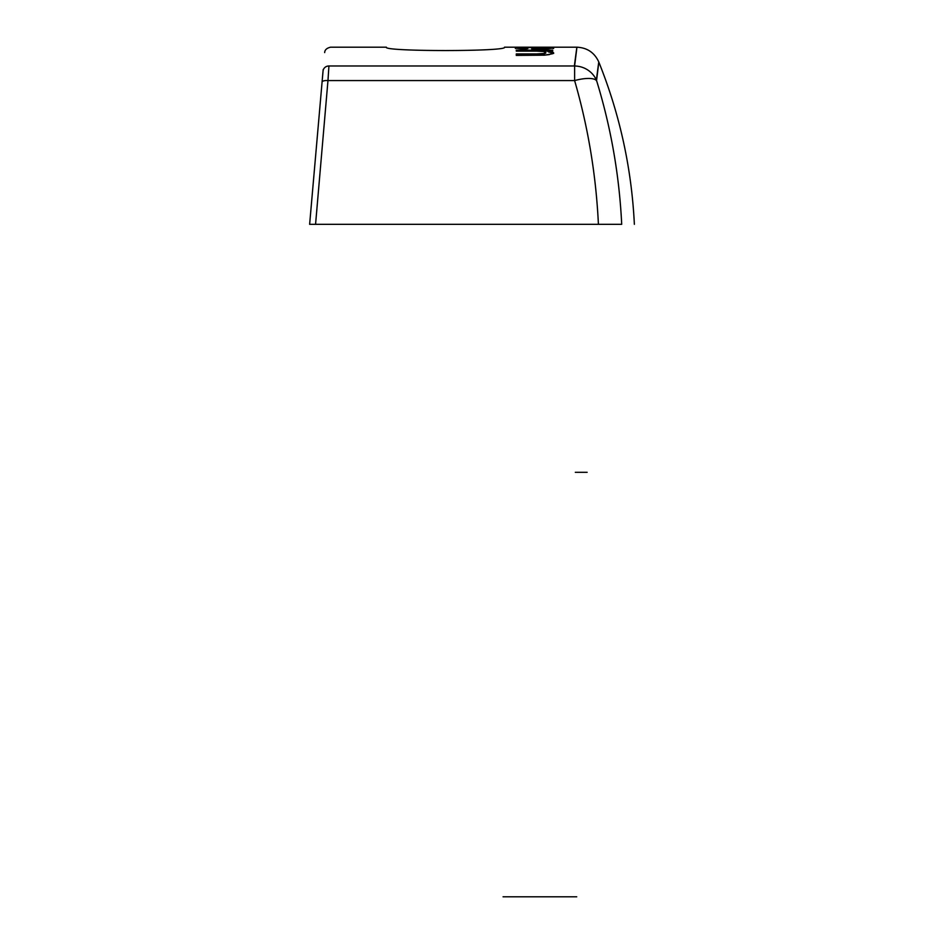 <?xml version="1.0" encoding="UTF-8"?>
<svg xmlns="http://www.w3.org/2000/svg" width="944" height="944" viewBox="0 0 944 944"><rect width="100%" height="100%" fill="white"/><g stroke="black" fill="none" stroke-linecap="round" stroke-linejoin="round"><path stroke-width="1.42" d="M323.037 71.119C325.196 46.445 325.196 46.445 323.037 71.119A5.9 5.64 5 0 1 328.925 65.986C331.084 40.97 331.084 40.97 328.925 65.986A5.9 5.64 -175 0 0 323.037 71.119C325.196 46.445 325.196 46.445 323.037 71.119L309.632 224.318L315.567 224.318L309.632 224.318L322.081 82.057A5.9 1.994 5 0 1 327.969 80.582A5.9 1.994 -175 0 0 322.081 82.057L323.037 71.119A5.9 5.64 -175 0 1 328.925 65.986L574.613 65.986L328.925 65.986L327.969 80.582L328.925 65.986C331.084 40.97 331.084 40.97 328.925 65.986A5.9 5.64 5 0 0 323.037 71.119L323.178 69.585M574.353 65.986C577.657 40.97 577.752 40.97 574.613 65.986L574.613 80.582L327.969 80.582L574.613 80.582L574.613 65.986C577.752 40.97 577.657 40.97 574.353 65.986M324.665 52.593C324.783 49.89 326.754 48.097 330.542 47.2L386.391 47.2C382.332 51.684 508.899 51.625 504.474 47.2L576.878 47.2C587.18 47.684 594.484 52.616 598.779 61.974C619.76 114.094 631.619 168.209 634.368 224.318M524.18 49.1L527.861 48.522L522.221 47.825L524.888 47.483L531.779 47.365L531.779 49.289L553.656 47.837L516.946 47.46L515.341 47.837L517.713 48.439L524.18 49.1L517.713 48.439L515.341 47.837L516.946 47.46L522.221 47.861L515.341 48.427L516.946 47.46L534.481 47.212L538.245 47.802L531.779 47.802L547.662 47.283L553.656 48.427L546.741 47.861L551.992 47.46L553.656 47.837L548.771 48.687L533.207 49.289L531.779 49.289L531.779 47.365L524.888 47.483L522.221 48.415L527.861 48.522L524.18 49.1M552.688 51.141L548.098 51.141L552.146 51.802L553.656 52.84L552.535 53.761L544.405 55.189L516.285 55.413L516.285 53.926L536.511 53.926L543.638 53.501L545.844 52.463L543.508 51.495L536.664 51.141L516.285 51.141L516.285 50.138L552.688 50.138L516.285 50.138L516.285 51.141L536.664 51.141L543.508 51.495L545.844 52.463L543.638 53.501L536.511 53.926L516.285 53.926L516.285 55.413L544.405 55.189L549.302 54.587L553.656 52.84L548.098 51.153L552.688 51.141L552.688 50.138L552.688 51.141L516.285 50.728L552.688 50.728M538.245 48.474L538.245 47.365L546.741 47.778L538.245 49.064L546.741 48.368L538.245 49.064L544.546 48.168L544.546 48.769L546.741 47.778L538.245 47.365L538.245 48.474M386.391 47.2C382.332 51.684 508.899 51.625 504.474 47.2M621.4 224.318L315.567 224.318L327.969 80.582L315.567 224.318L621.4 224.318M596.561 80.547C610.933 127.251 619.311 175.183 621.707 224.318C619.311 175.183 610.933 127.251 596.561 80.547A23.612 22.55 7.9 0 0 574.613 65.997A23.612 22.55 7.9 0 1 596.561 80.547A23.612 7.67 162.8 0 0 574.613 80.582C588.136 127.287 596.065 175.195 598.413 224.318C596.065 175.195 588.136 127.287 574.613 80.582A23.612 7.67 162.8 0 1 596.561 80.547C599.629 55.814 599.546 55.814 596.289 80.547M548.098 51.755L553.656 53.43L548.098 51.755M516.285 54.528L536.511 54.528L543.638 54.091L545.844 53.053L543.638 54.091L536.511 54.528L516.285 54.528M523.873 47.212L515.306 47.212M552.146 51.802L552.146 52.404L552.146 51.802M536.511 53.926L536.511 54.528L536.511 53.926M575.321 472.295L587.133 472.295M503.058 896.8L576.737 896.8M515.341 47.814L515.341 48.415"/></g></svg>
